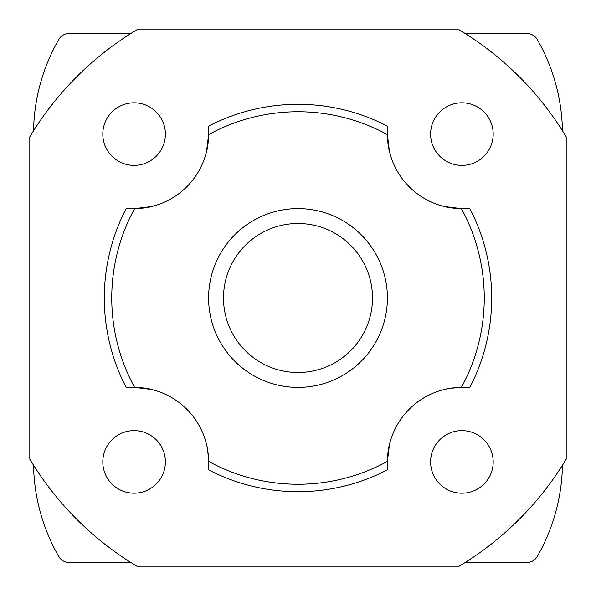 <?xml version="1.0" encoding="UTF-8"?>
<svg xmlns="http://www.w3.org/2000/svg" width="596" height="596" viewBox="0 0 596 596"><rect width="100%" height="100%" fill="white"/><g stroke="black" fill="none" stroke-linecap="round" stroke-linejoin="round"><path stroke-width="0.89" d="M444.512 206.544L461.393 208.6L469.626 208.198A193.7 193.7 0 0 1 469.626 387.802L461.393 387.4C451.127 388.078 444.854 388.927 442.59 389.948C444.869 388.927 451.135 388.078 461.393 387.4A186.25 186.25 0 0 0 461.393 208.6C451.135 207.922 444.869 207.073 442.59 206.052M151.481 389.456L134.607 387.4C144.873 388.078 151.138 388.927 153.41 389.948M153.41 206.052C151.131 207.073 144.858 207.922 134.607 208.6L151.213 206.611M206.544 151.481L208.6 134.607C207.922 144.873 207.073 151.138 206.052 153.41M389.948 153.41C388.927 151.131 388.078 144.858 387.4 134.607L389.389 151.213M389.456 444.512L387.4 461.393L387.802 469.626A193.7 193.7 0 0 1 208.198 469.626L208.6 461.393C207.922 451.127 207.073 444.854 206.052 442.59C207.073 444.869 207.922 451.135 208.6 461.393A186.25 186.25 0 0 0 387.4 461.393C388.078 451.135 388.927 444.869 389.948 442.59M208.6 134.607L208.198 126.374A193.7 193.7 0 0 1 387.802 126.374L387.4 134.607A186.25 186.25 0 0 0 208.6 134.607A74.5 74.5 0 0 1 134.607 208.6A186.25 186.25 0 0 0 134.607 387.4L126.374 387.802A193.7 193.7 0 0 1 126.374 208.198L134.607 208.6M134.1 102.81A31.29 31.29 0 0 0 102.81 134.1A31.29 31.29 0 0 0 134.1 165.39A31.29 31.29 0 0 0 165.39 134.1A31.29 31.29 0 0 0 134.1 102.81M134.1 430.61A31.29 31.29 0 0 0 102.81 461.9A31.29 31.29 0 0 0 134.1 493.19A31.29 31.29 0 0 0 165.39 461.9A31.29 31.29 0 0 0 134.1 430.61M461.9 430.61A31.29 31.29 0 0 0 430.61 461.9A31.29 31.29 0 0 0 461.9 493.19A31.29 31.29 0 0 0 493.19 461.9A31.29 31.29 0 0 0 461.9 430.61M461.9 102.81A31.29 31.29 0 0 0 430.61 134.1A31.29 31.29 0 0 0 461.9 165.39A31.29 31.29 0 0 0 493.19 134.1A31.29 31.29 0 0 0 461.9 102.81M136.834 29.8A312.9 312.9 0 0 0 29.8 136.834L29.8 459.166A312.9 312.9 0 0 0 136.834 566.2L459.166 566.2A312.9 312.9 0 0 0 566.2 459.166L566.2 136.834A312.9 312.9 0 0 0 459.166 29.8L136.834 29.8M461.393 387.4A74.5 74.5 0 0 0 387.4 461.393M387.4 134.607A74.5 74.5 0 0 0 461.393 208.6M208.6 461.393A74.5 74.5 0 0 0 134.607 387.4M33.555 130.74A189.975 189.975 0 0 1 58.751 39.507A11.92 11.92 0 0 1 69.084 33.525L130.792 33.525M465.208 33.525L526.916 33.525A11.92 11.92 0 0 1 537.249 39.507A189.975 189.975 0 0 1 562.445 130.74M465.208 562.475L526.916 562.475A11.92 11.92 0 0 0 537.249 556.493A189.975 189.975 0 0 0 562.445 465.26M33.555 465.26A189.975 189.975 0 0 0 58.751 556.493A11.92 11.92 0 0 0 69.084 562.475L130.792 562.475M303.155 387.251A89.4 89.4 0 0 1 208.749 303.155A89.4 89.4 0 0 1 292.845 208.749A89.4 89.4 0 0 1 387.251 292.845A89.4 89.4 0 0 1 303.155 387.251A89.4 89.4 0 0 0 387.251 292.845A89.4 89.4 0 0 0 292.845 208.749M293.701 223.627A74.5 74.5 0 0 0 223.627 302.299A74.5 74.5 0 0 0 302.299 372.373A74.5 74.5 0 0 0 372.373 293.701A74.5 74.5 0 0 0 293.701 223.627"/></g></svg>
